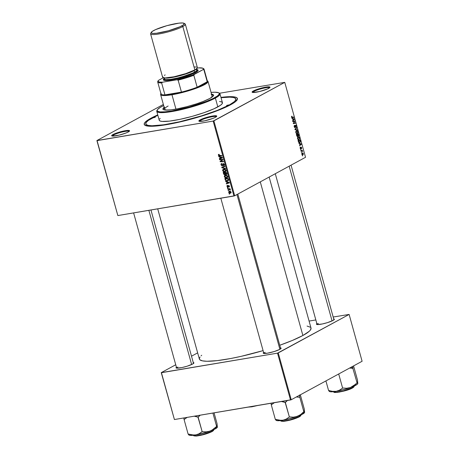 <?xml version="1.0" encoding="UTF-8"?>
<svg xmlns="http://www.w3.org/2000/svg" width="459" height="459" viewBox="0 0 459 459"><rect width="100%" height="100%" fill="white"/><g stroke="black" fill="none" stroke-linecap="round" stroke-linejoin="round"><path stroke-width="0.69" d="M253.993 91.393A8.744 1.354 -15.5 0 0 252.754 92.466A8.744 1.354 164.5 0 1 253.993 91.393L254.292 92.466L253.993 91.393A8.744 1.354 164.5 0 1 263.145 88.283A8.744 1.354 164.5 0 1 269.599 87.795A8.744 1.354 -15.5 0 0 263.145 88.283A8.744 1.354 -15.5 0 0 253.993 91.393L253.397 90.945L253.993 91.393M268.699 88.369A9.295 1.44 164.5 0 1 259.496 91.548A9.295 1.44 164.5 0 1 252.266 92.328A9.295 1.44 164.5 0 1 253.397 90.945L252.192 91.817L252.335 92.362L252.915 92.483L259.662 91.507L267.637 88.891L270.001 87.176L267.121 86.917L262.433 87.807L253.397 90.945A9.295 1.44 164.5 0 1 263.965 87.457A9.295 1.44 164.5 0 1 269.949 87.422A9.295 1.44 164.5 0 1 268.699 88.369M200.755 120.304A8.744 1.354 -15.5 0 0 199.522 121.377A8.744 1.354 164.5 0 1 200.755 120.304L201.053 121.377L200.755 120.304A8.744 1.354 164.5 0 1 209.912 117.194A8.744 1.354 164.5 0 1 216.367 116.706A8.744 1.354 -15.5 0 0 209.912 117.194A8.744 1.354 -15.5 0 0 200.755 120.304L200.164 119.856L200.755 120.304M215.46 117.28A9.295 1.44 164.5 0 1 206.263 120.459A9.295 1.44 164.5 0 1 199.028 121.239A9.295 1.44 164.5 0 1 200.164 119.856L198.856 121.05L199.676 121.394L204.725 120.809L213.091 118.347L215.46 117.28L216.768 116.087L213.883 115.829L209.201 116.718L200.164 119.856A9.295 1.44 164.5 0 1 210.727 116.368A9.295 1.44 164.5 0 1 216.717 116.334A9.295 1.44 164.5 0 1 215.46 117.28M113.551 134.992A8.744 1.354 -15.5 0 0 112.317 136.065A8.744 1.354 164.5 0 1 113.551 134.992L113.849 136.065L113.551 134.992A8.744 1.354 164.5 0 1 122.702 131.888A8.744 1.354 164.5 0 1 129.157 131.394A8.744 1.354 -15.5 0 0 122.702 131.888A8.744 1.354 -15.5 0 0 113.551 134.992L112.954 134.55L113.551 134.992M128.256 131.974A9.295 1.44 164.5 0 1 119.053 135.147A9.295 1.44 164.5 0 1 111.824 135.933A9.295 1.44 164.5 0 1 112.954 134.55L111.749 135.422L111.893 135.967L112.472 136.082L119.22 135.112L125.886 133.041L128.256 131.974L129.558 130.781L127.849 130.425L123.695 131.022L118.497 132.376L112.954 134.55A9.295 1.44 164.5 0 1 123.523 131.062A9.295 1.44 164.5 0 1 129.507 131.027A9.295 1.44 164.5 0 1 128.256 131.974M177.908 367.068A8.744 1.354 -15.5 0 0 176.675 368.141A8.744 1.354 164.5 0 1 177.908 367.068M176.554 367.091L176.009 367.814L176.835 368.158L181.879 367.573L187.071 366.219L192.614 364.044A9.295 1.44 164.5 0 1 183.416 367.223A9.295 1.44 164.5 0 1 176.181 368.003A9.295 1.44 164.5 0 1 176.405 367.206M316.991 323.492L316.452 324.215L317.272 324.559L322.321 323.968L327.514 322.614L333.056 320.445A9.295 1.44 164.5 0 1 323.859 323.624A9.295 1.44 164.5 0 1 316.624 324.404A9.295 1.44 164.5 0 1 316.848 323.601M265.118 352.38A8.744 1.354 -15.5 0 0 263.879 353.453A8.744 1.354 164.5 0 1 265.118 352.38M263.759 352.403L263.317 352.805L263.46 353.35L267.499 353.183L274.281 351.525L279.824 349.356A9.295 1.44 164.5 0 1 270.621 352.535A9.295 1.44 164.5 0 1 263.391 353.315A9.295 1.44 164.5 0 1 263.615 352.512M146.289 124.653A46.732 7.246 -15.5 0 0 146.369 125.829A46.732 7.246 164.5 0 1 146.226 125.508L145.79 123.947A46.732 7.246 164.5 0 1 152.354 117.94A46.732 7.246 164.5 0 1 157.844 115.249L148.509 120.304L146.295 122.329L145.79 123.936L146.186 124.561L148.263 125.433L151.975 125.766L163.679 124.791L179.521 121.784L201.426 115.897L217.382 110.355L229.299 104.979L229.42 105.404L229.299 104.979A46.732 7.246 164.5 0 1 179.561 121.773A46.732 7.246 164.5 0 1 145.79 123.947M151.005 118.17L151.407 118.468L151.005 118.17L148.814 119.432L144.728 122.708L144.206 124.372L145.474 125.537L148.487 126.162L153.128 126.225L166.514 124.664L183.606 121.09L201.794 116.052L218.318 110.315L230.647 104.75A48.373 7.499 164.5 0 1 182.757 121.296A48.373 7.499 164.5 0 1 145.101 125.359A48.373 7.499 164.5 0 1 151.005 118.17A48.373 7.499 164.5 0 1 157.753 114.911L151.005 118.17M311.024 328.07L310.399 330.061L309.286 331.255L302.883 335.5A57.937 8.979 -15.5 0 1 279.755 345.26L292.377 340.435L302.883 335.5L260.282 181.873L302.883 335.5A57.937 8.979 -15.5 0 0 311.018 328.053L269.146 177.059M275.285 173.72L317.112 324.542A8.744 1.354 164.5 0 1 318.351 323.463M117.848 215.564L97.067 140.632L213.165 121.073L233.947 196.004L117.848 215.564L96.895 140.557L117.848 215.564L234.669 195.781L305.539 157.288L284.758 82.362L213.888 120.849L234.669 195.781L233.947 196.004L213.165 121.073L96.895 140.557L163.358 104.457L96.895 140.557L117.848 215.564M227.48 187.983L227.957 187.995L227.848 187.611L227.377 187.605L227.48 187.983L227.957 187.995L227.848 187.611L227.377 187.605L227.48 187.983M228.186 190.537L228.662 190.548L228.553 190.164L228.083 190.158L228.186 190.537L228.662 190.548L228.553 190.164L228.083 190.158L228.186 190.537M226.58 177.983L227.48 177.495L226.58 177.983L227.635 176.491L226.855 175.487L225.323 175.223L224.308 176.704L225.271 177.799L226.58 177.983L227.584 177.317L227.515 176.181L226.482 175.309L225.088 175.281L224.382 175.837L224.308 176.704L224.658 176.52L224.308 176.704L226.58 177.983L227.119 177.811M225.73 181.672L226.712 181.976L227.073 183.267L226.247 183.537L226.35 183.916L229.362 182.889L229.236 182.424L225.616 181.265L226.712 181.976L227.073 183.267L226.247 183.537L226.35 183.916L229.362 182.889L229.236 182.424L225.616 181.265L225.73 181.672M226.258 174.575L226.832 173.95L226.482 172.504L223.166 172.418L223.762 174.282L224.652 174.776L225.352 174.202L226.017 174.586L226.654 174.386L226.482 172.504L223.166 172.418L223.567 173.881L223.906 173.697L223.567 173.881L224.841 174.764L225.352 174.202L226.528 174.483M221.869 167.753L225.461 168.814L225.346 168.407L222.271 167.495L224.835 166.565L224.732 166.181L221.737 167.271L221.869 167.753L222.317 167.506L221.869 167.753L225.461 168.814L225.346 168.407L222.271 167.495L224.835 166.565L224.732 166.181L221.737 167.271L221.869 167.753M218.834 154.333L218.346 155.194L218.702 155.004L218.346 155.194L219.477 155.94L220.148 155.572L219.477 155.94L221.909 156.003L221.8 155.618L218.719 155.159L219.276 154.694L219.127 154.322L218.306 154.803L218.8 155.79L221.909 156.003L221.8 155.618L218.977 155.481L218.719 154.912L219.276 154.694L219.127 154.322L218.57 154.419M222.971 159.531L220.079 161.304L221.181 160.707L220.079 161.304L220.194 161.7L220.854 161.344L220.194 161.7L223.51 161.786L223.407 161.402L220.595 161.35L222.976 159.852L222.867 159.457L219.545 159.365L219.649 159.749L222.46 159.807L220.079 161.304L220.194 161.7L223.51 161.786L223.407 161.402L220.595 161.35L222.976 159.852L222.867 159.457L219.545 159.365L219.649 159.749L220.314 159.388L219.649 159.749L222.208 159.933M218.817 156.743L219.798 157.047L220.159 158.338L219.333 158.607L219.436 158.986L222.449 157.959L222.322 157.494L218.702 156.335L219.798 157.047L220.159 158.338L219.333 158.607L219.436 158.986L222.449 157.959L222.322 157.494L218.702 156.335L218.817 156.743M222.254 165.791L223.321 164.024L223.797 163.765L223.321 164.024L223.946 164.58L224.273 164.397L223.631 165.756L224.21 165.441L223.631 165.756L224.164 165.492L223.699 165.745L224.313 164.529L223.194 163.651L222.626 164.196L223.59 163.674L222.626 164.196L222.523 164.689L223.022 164.42L222.363 165.274L222.925 164.97L222.116 165.418L221.381 164.764L221.76 163.496L221.008 164.804L221.858 165.768L222.747 165.515L223.372 164.018L223.975 164.712L223.631 165.756L224.032 165.613L224.285 164.431L223.728 163.725L222.999 163.708L222.386 165.24L221.875 165.395L221.341 164.569L221.904 163.869L221.559 163.542L221.054 163.886L221.008 164.804L221.353 164.62L221.008 164.804L222.535 165.699M224.899 171.93L225.799 171.442L224.899 171.93L225.954 170.432L225.18 169.434L223.648 169.17L222.632 170.65L223.59 171.746L224.899 171.93L225.903 171.264L225.834 170.128L224.801 169.256L223.407 169.228L222.672 169.841L222.632 170.65L222.976 170.461L222.632 170.65L224.899 171.93L225.438 171.752M227.509 185.304L226.981 186.337L227.893 187.123L229.093 185.631L228.697 185.849L229.38 186.05L228.811 186.767L228.961 187.14L229.322 186.939L228.961 187.14L229.414 186.159L228.542 185.476L227.939 186.635L228.381 186.394L227.762 186.75L227.274 186.308L227.549 185.298L226.947 185.797L227.205 186.807L228.106 187.037L228.766 185.843L229.098 187.1L229.466 186.411L229.081 185.625L228.278 185.602L227.681 186.75L227.245 186.17L227.693 185.671L227.239 185.396M227.48 180.955L228.352 180.479L227.48 180.955L228.502 179.939L228.163 178.562L224.841 178.476L225.524 180.324L226.924 180.978L228.421 180.353L228.163 178.562L224.841 178.476L225.145 179.555L225.478 179.371L225.145 179.555L225.38 180.123L227.48 180.955L228.008 180.783M230.361 193.193L230.98 192.855L230.361 193.193L231.078 192.149L229.282 191.196L228.622 192.252L229.156 192.964L230.361 193.193L231.055 192.723L230.963 191.868L230.057 191.214L229.116 191.237L228.622 192.252L230.739 193.067M227.784 189.079L229.425 189.2L230.372 189.923L229.701 189.125L230.2 189.142L230.091 188.758L227.675 188.695L227.784 189.079L228.456 188.712L227.784 189.079L230.372 189.923L229.701 189.125L230.2 189.142L230.091 188.758L227.675 188.695L227.784 189.079M229.161 194.037L229.632 194.048L229.529 193.664L229.052 193.658L229.632 194.048L229.529 193.664L229.052 193.658L229.161 194.037M299.056 139.639L298.212 139.651L297.524 138.75L297.524 137.511L298.218 136.857L299.061 137.063L299.601 138.061L299.056 139.639L299.561 137.918L298.97 136.994L297.983 136.954L297.501 138.658L298.763 139.743M299.549 143.782L298.792 143.208L301.184 143.856L301.311 144.321L299.526 145.864L299.911 145.073L299.549 143.782L299.911 145.073L299.526 145.864L301.311 144.321L301.184 143.856L298.792 143.208L299.549 143.782M291.534 117.148L291.935 116.11L291.924 117.326L293.749 117.051L293.852 117.435L291.792 117.636L291.534 117.148L292.32 117.745L293.852 117.435L293.749 117.051L292.263 117.349L291.763 117.051L291.935 116.11L291.534 117.148M294.959 127.223L294.185 126.701L294.535 125.273L294.196 126.753L295.08 127.591L294.701 127.579L294.104 126.265L294.414 125.353L294.804 127.241L295.389 125.25L295.912 125.296L296.296 126.168L295.94 127.344L296.003 126.007L295.521 125.617L295.08 127.591L295.625 125.565L295.183 125.64L296.015 126.064L295.94 127.344L296.244 125.955L295.453 125.209L295.097 127.034L294.443 127.321L294.827 127.246M297.409 130.247L295.045 129.696L294.907 129.214L296.675 127.613L296.784 127.998L295.269 129.369L297.294 129.84L297.409 130.247L297.294 129.84L295.269 129.369L296.784 127.998L296.675 127.613L294.907 129.214L295.045 129.696L297.409 130.247M297.375 133.586L296.537 133.592L295.877 132.783L295.791 131.624L296.416 130.844L297.294 130.935L297.885 131.859L297.874 132.984L297.375 133.586L297.885 131.859L297.294 130.935L296.302 130.901L295.82 132.599L297.082 133.689M302.63 155.922L302.229 155.607L302.63 155.922M297.633 136.547L296.904 136.214L296.336 134.367L298.43 133.936L298.734 135.87L298.35 136.18L297.891 135.881L297.633 136.547L297.891 135.881L298.499 136.128L298.798 135.394L298.43 133.936L296.336 134.367L296.744 135.824L297.507 136.593M292.635 118.852L291.878 118.279L294.271 118.927L294.397 119.392L292.613 120.935L292.997 120.143L292.635 118.852L292.997 120.143L292.613 120.935L294.397 119.392L294.271 118.927L291.878 118.279L292.635 118.852M294.104 121.446L292.825 121.692L292.716 121.308L294.81 120.889L293.582 123.213L295.349 122.834L295.458 123.219L293.364 123.649L294.592 121.314L294.104 121.446L294.592 121.314L293.364 123.649L295.458 123.219L295.349 122.834L293.582 123.213L294.81 120.889L292.716 121.308L292.825 121.692L294.104 121.446M300.169 148.291L300.347 147.161L300.599 148.607L300.938 147.27L301.5 147.316L301.534 148.791L301.282 147.5L300.857 148.946L300.192 148.372L300.823 148.963L301.196 147.511L301.494 148.819L301.678 147.723L301.064 147.15L300.702 148.596L300.421 147.115L300.169 148.291M298.522 142.06L298.017 140.42L300.111 139.989L300.249 142.319L299.4 142.709L298.522 142.06L299.928 142.594L300.467 141.378L300.111 139.989L298.017 140.42L298.522 142.06M303.003 154.912L302.361 154.947L301.879 154.402L301.793 153.426L302.274 152.933L303.015 153.105L303.365 153.811L303.003 154.912L303.342 153.713L302.12 152.996L301.81 154.201L302.739 155.004M301.661 152.422L301.259 152.107L301.661 152.422M301.569 150.913L300.955 151.022L300.852 150.638L302.372 150.328L302.165 150.77L302.67 151.499L301.999 150.896L300.955 151.017L302.67 151.499L302.165 150.77L302.372 150.328L300.852 150.638L300.955 151.022L301.569 150.913L300.955 151.017M300.955 149.869L300.547 149.548L300.955 149.869M219.482 93.252L284.758 82.362L213.165 121.073L213.888 120.849L234.669 195.781L305.539 157.288L284.758 82.362L219.482 93.252M174.414 419.537L161.43 372.708L277.523 353.149L290.513 399.978L174.414 419.537L161.252 372.633L174.414 419.537L291.236 399.755L362.105 361.267L349.121 314.432L278.252 352.925L291.236 399.755L290.513 399.978L277.523 353.149L161.252 372.633L175.734 364.767L161.252 372.633L174.414 419.537M309.085 321.076L315.832 319.94L309.085 321.076M333.177 317.02L349.121 314.432L277.523 353.149L278.252 352.925L291.236 399.755L362.105 361.267L349.121 314.432L333.177 317.02M197.651 352.868L191.506 356.201L197.651 352.868M280.472 347.842A9.295 1.44 164.5 0 1 281.074 348.41A9.295 1.44 164.5 0 1 279.824 349.356L281.028 348.484L280.885 347.939L280.306 347.819M333.704 318.925A9.295 1.44 164.5 0 1 334.313 319.498A9.295 1.44 164.5 0 1 333.056 320.445L334.364 319.252L333.538 318.907M193.262 362.53A9.295 1.44 164.5 0 1 193.87 363.098A9.295 1.44 164.5 0 1 192.614 364.044L193.922 362.857L193.096 362.512M310.531 327.29L307.06 326.056M201.719 355.272L201.088 355.811M199.975 357.01L199.349 359.001L199.843 359.776L202.419 360.854L207.02 361.267L217.325 360.613L230.883 358.485L241.17 356.333L263.087 350.619A57.937 8.979 -15.5 0 1 199.355 359.018L157.707 208.845M230.647 104.75L235.989 101.21L237.406 99.316L237.033 97.899L234.882 96.998L231.038 96.654L220.957 97.383A48.373 7.499 164.5 0 1 237.177 99.827A48.373 7.499 164.5 0 1 230.647 104.75M235.863 98.972A46.732 7.246 164.5 0 1 229.299 104.979L234.463 101.554L235.828 99.729L235.467 98.358L233.39 97.486L229.678 97.153L221.049 97.721A46.732 7.246 164.5 0 1 235.863 98.972L236.293 100.532A46.732 7.246 164.5 0 1 236.333 100.877A46.732 7.246 -15.5 0 0 235.794 99.827M296.646 134.303L296.738 134.63L296.646 134.303M297.891 135.881L298.499 136.128M298.39 135.755L298.293 134.372L296.491 134.671L298.293 134.372L298.39 135.755L297.696 135.755L298.063 135.692L297.564 135.164L297.639 134.504L296.434 134.705L297.639 134.504L298.063 135.692M297.702 135.853L297.398 134.556L296.434 134.716L297.398 134.556L296.686 134.699L296.738 135.818L297.53 136.168L296.439 134.739L297.398 134.556L297.53 136.168L298.218 135.784M296.64 130.781L296.302 130.901M296.015 131.154L297.294 130.935L296.015 131.154M296.399 131.285L297.225 131.314L296.594 131.199L296.055 131.722L295.803 132.548L296.462 133.139L297.294 133.196L296.049 132.508L296.399 131.285L295.883 131.372L297.225 131.314L297.656 131.968L297.294 133.196L296.279 133.414M296.135 128.107L296.784 127.998L296.135 128.107M295.057 129.082L295.734 128.968L295.057 129.082M294.965 129.421L295.269 129.369L294.965 129.421M295.011 129.587L295.745 129.461L295.011 129.587M296.336 130L297.294 129.84L296.336 130M295.567 125.582L295.183 125.651M295.148 125.869L295.435 125.818L295.148 125.869M291.482 116.575L292.067 116.477L291.482 116.575M291.476 116.603L291.89 116.534L291.476 116.603M292.263 117.349L291.763 117.051M291.964 117.406L292.056 117.733L293.852 117.435L291.999 117.745L291.964 117.406M293.41 119.07L294.271 118.927L293.41 119.07M293.743 119.501L294.397 119.392L293.743 119.501M292.922 118.938L294.11 119.22L292.962 120.011L292.676 118.979L293.209 119.971L294.11 119.22L292.922 118.938M293.026 121.245L293.117 121.566L293.026 121.245M294.563 121.348L294.925 121.285L294.563 121.348M293.915 122.249L294.334 122.174L293.915 122.249M293.496 122.886L293.903 122.817L293.496 122.886M293.261 123.27L293.582 123.213L293.261 123.27M293.571 123.219L293.657 123.523L295.458 123.219L293.347 123.586L293.571 123.219M292.802 121.618L294.592 121.314L292.802 121.618M300.111 147.557L300.547 147.482L300.111 147.557M300.702 148.596L300.352 148.217M301.196 147.511L301.5 147.804M300.358 148.75L301.024 148.636L300.358 148.75M300.324 144L301.184 143.856L300.324 144M300.656 144.43L301.311 144.321L300.656 144.43M299.836 143.868L301.024 144.149L299.876 144.941L299.589 143.908L300.123 144.901L301.024 144.149L299.836 143.868M298.327 140.356L298.419 140.689L298.327 140.356M299.314 142.697L299.928 142.594L299.314 142.697M299.618 142.703L299.928 142.594M299.836 142.21L300.22 141.619L299.974 140.425L298.367 140.752L298.252 141.28L299.526 142.313L299.836 142.21L298.12 140.793L299.974 140.425L298.172 140.729L299.974 140.425L300.226 141.47L299.836 142.21L298.798 142.433M298.321 136.834L297.983 136.954M297.69 137.207L298.97 136.994L297.69 137.207M298.08 137.339L298.907 137.367L297.765 137.694L297.484 138.607L298.138 139.197L298.97 139.249L297.73 138.561L298.08 137.339L297.564 137.425L298.907 137.367L299.337 138.027L298.97 139.249L297.954 139.467M302.246 153.363L301.793 154.144L302.842 154.563L303.158 153.794L302.894 154.534L301.988 154.109L302.246 153.363L301.787 153.444L303.342 153.713L302.452 153.289M302.894 154.534L302.062 154.706M300.943 150.971L302.481 150.713L300.943 150.977M220.595 161.35L221.158 161.052M222.46 159.807L222.896 159.566M222.363 159.439L221.68 159.812L222.363 159.439M222.397 157.758L219.436 158.986L220.475 158.166L222.397 157.758M220.492 158.16L220.159 158.338L220.492 158.16M220.217 156.823L219.798 157.047L220.217 156.823M220.228 157.19L222.34 157.563L220.509 158.223L220.228 157.19L220.653 156.961L220.228 157.19L222.03 157.735L220.509 158.223L220.228 157.19M218.719 155.159L218.989 154.706M221.76 163.496L221.341 163.628M221.468 164.041L221.806 163.88M223.625 164.093L223.728 163.599M224.818 164.724L223.562 165.372M224.79 166.393L222.271 167.495L224.79 166.393M223.648 169.17L223.177 169.325M223.734 169.549L225.38 169.578L225.019 169.773L225.581 170.484L225.914 170.306L224.83 171.546L223.005 170.616L224.451 169.164L223.734 169.549L225.363 170.071L225.317 171.35L224.055 171.511L223.028 170.685L223.194 169.813L224.485 169.073M226.31 170.823L224.83 171.546M227.354 173.978L226.448 173.605M224.841 174.764L225.352 174.202M225.168 172.854L226.539 172.699L226.201 172.877L226.385 173.525L226.717 173.347L226.138 174.196L225.639 174.064L225.168 172.854L225.839 172.486L225.168 172.854L226.201 172.877L226.316 174.127L225.002 173.645L225.335 173.462L225.168 172.854M226.826 173.852L226.138 174.196M223.659 172.813L225.449 172.481L224.778 172.842L224.744 174.38L223.975 173.892L223.659 172.813L224.331 172.452L223.659 172.813L224.778 172.842L224.979 174.277L224.158 174.173L223.659 172.813M226 173.737L224.744 174.38M227.916 186.664L228.381 186.411M229.127 186.193L228.811 186.767M227.893 187.123L228.255 186.859M229.311 182.688L226.35 183.916L227.389 183.095L229.311 182.688M227.406 183.089L227.073 183.267L227.406 183.089M227.13 181.747L226.712 181.976L227.13 181.747M227.142 182.12L229.253 182.493L227.423 183.152L227.142 182.12L227.566 181.89L227.142 182.12L228.943 182.659L227.423 183.152L227.142 182.12M228.41 180.376L227.922 180.376M225.708 179.945L225.38 180.123L225.708 179.945M227.853 180.364L228.439 180.376M228.163 180.003L227.825 179.98M225.34 178.867L228.215 178.752L227.882 178.935L228.037 179.486L228.37 179.303L228.112 179.968L228.484 179.767L227.394 180.571C226.471 180.748 225.834 180.347 225.472 179.354L225.34 178.867L226.006 178.505L225.34 178.867L227.882 178.935L228.037 179.486L228.112 179.968L227.394 180.571L226.729 180.576L225.759 180.026L225.34 178.867M228.112 179.968L227.394 180.571M225.323 175.223L224.858 175.378M225.415 175.608L227.062 175.631L226.7 175.826L227.262 176.537L227.589 176.359L226.511 177.599L224.686 176.669L226.132 175.218L225.415 175.608L227.044 176.124L226.998 177.403L225.736 177.57L224.709 176.744L224.876 175.866L226.161 175.126M227.985 176.881L226.511 177.599M229.282 191.196L228.955 191.305M231.089 192.619L230.797 192.585M229.81 190.927L229.684 191.455M230.458 192.476L230.963 192.614M230.986 192.229L230.607 192.149M229.425 191.569L231.043 192.04L230.257 192.814L228.909 192.206L230.068 191.219L229.425 191.569L230.625 191.891L230.579 192.705L229.511 192.746L228.892 192.137L230.234 191.064M231.112 192.413L230.257 192.814M230.131 188.89L229.701 189.125L230.131 188.89M230.372 189.613L229.97 189.831L230.372 189.613M230.28 189.469L229.993 189.63L230.28 189.469M229.448 188.741L228.754 189.114L229.448 188.741M297.294 133.196L297.707 132.387L297.225 131.314M298.97 139.249L299.388 138.446L298.907 137.367M152.801 117.865L155.245 117.309L152.801 117.865M226.603 105.432L229.041 104.876L226.603 105.432M164.293 107.825A26.238 4.068 -15.5 0 0 163.077 109.351M211.192 94.118L212.827 94.456L213.492 95.506L212.724 96.533L209.826 98.456A26.238 4.068 164.5 0 1 181.907 107.882A26.238 4.068 164.5 0 1 162.945 109.104A26.238 4.068 164.5 0 1 164.15 107.303M218.995 93.022A32.796 5.083 164.5 0 1 219.976 93.848A32.796 5.083 164.5 0 1 215.374 98.065A32.796 5.083 -15.5 0 0 219.373 93.188L218.708 92.827A32.25 4.997 164.5 0 1 214.778 97.618L215.374 98.065L217.824 106.913A32.796 5.083 -15.5 0 0 222.431 102.696L222.076 103.832L220.521 105.254L214.089 108.743L204.117 112.65L192.12 116.374L179.928 119.351L169.394 121.124L162.125 121.428L160.082 121.004L159.221 120.212M157.328 109.85L156.949 110.499A32.796 5.083 -15.5 0 0 178.081 110.378A32.796 5.083 -15.5 0 0 215.374 98.065A32.796 5.083 164.5 0 1 180.467 109.85A32.796 5.083 164.5 0 1 156.771 111.376L159.221 120.224A32.796 5.083 -15.5 0 0 182.923 118.697A32.796 5.083 -15.5 0 0 217.824 106.913L215.374 98.065L214.778 97.618A32.25 4.997 164.5 0 1 178.109 109.73A32.25 4.997 164.5 0 1 157.328 109.85A32.25 4.997 164.5 0 1 161.677 106.563A32.25 4.997 164.5 0 1 163.662 105.553L160.22 107.406L157.5 109.592L157.173 110.189L157.426 111.135L160.002 111.898L165.011 111.812L172.022 110.894L189.504 106.924L206.556 101.33L213.062 98.507L217.428 95.988L219.282 93.997L219.035 93.051L218.461 92.707L215.036 92.225L211.065 92.402A32.25 4.997 164.5 0 1 218.708 92.827M164.666 109.179L165.315 109.77L167.237 110.12A24.597 3.81 164.5 0 1 164.672 109.185A24.597 3.81 164.5 0 1 168.126 106.023M212.075 96.04A24.597 3.81 164.5 0 1 210.354 98.163L211.811 96.895L212.075 96.04L208.036 81.472A24.597 3.81 164.5 0 1 196.383 88.191A24.597 3.81 164.5 0 1 171.97 94.755A24.597 3.81 -15.5 0 0 197.955 87.6A24.597 3.81 -15.5 0 0 207.583 80.973L206.923 80.612A24.052 3.729 164.5 0 1 207.221 81.754A24.052 3.729 164.5 0 1 197.152 87.227A24.052 3.729 164.5 0 1 181.448 92.098A24.052 3.729 164.5 0 1 172.102 94.089L171.97 94.755L175.946 109.099L171.97 94.755A24.597 3.81 164.5 0 1 160.633 94.617A24.597 3.81 164.5 0 1 160.943 93.699M159.577 119.088L160.208 118.411M219.528 101.491L221.571 101.915L222.431 102.707L219.976 93.848M156.771 111.376A32.796 5.083 164.5 0 1 157.185 110.16M211.553 94.158A26.238 4.068 164.5 0 1 213.51 95.082A26.238 4.068 164.5 0 1 209.826 98.456L203.136 101.473L196.561 103.826L186.784 106.695L177.226 108.863L171.081 109.827L165.263 110.068L163.633 109.73L162.945 109.099L163.226 108.192L164.471 107.056M213.435 95.26L211.335 94.64M164.615 107.578L163.37 108.714L163.088 109.615M213.527 95.357A26.238 4.068 -15.5 0 0 211.697 94.674M249.662 406.863A10.385 1.612 -15.5 0 0 253.988 406.135L249.662 406.863M257.447 405.549L251.905 406.812L248.124 407.122L257.447 405.549M289.159 166.187L332.069 320.933L289.159 166.187M352.851 367.074L353.034 368.244L352.851 367.074M352.948 368.29A16.972 2.634 -15.5 0 0 353.034 368.244A16.972 2.634 164.5 0 1 352.948 368.29L351.359 367.102L352.948 368.29A16.972 2.634 164.5 0 1 352.856 368.342L357.068 382.846L355.444 384.355L350.418 387.539L346.637 388.268L342.781 388.004L339.522 390.161L336.16 391.332L332.465 391.349L328.552 390.437L325.913 380.924L328.552 390.437L332.465 391.349L336.16 391.332L345.105 389.249L351.996 386.948L357.274 384.269L357.848 383.5L357.068 382.846L352.856 368.342A16.972 2.634 -15.5 0 0 352.948 368.29M334.513 392.147L337.25 392.382L343.619 391.137L352.632 387.625L343.183 390.97L336.585 392.198L334.072 391.843A10.385 1.612 -15.5 0 0 341.576 391.361A10.385 1.612 -15.5 0 0 352.632 387.625L352.397 386.788L352.632 387.625A10.385 1.612 -15.5 0 0 354.09 386.289L352.518 387.958L346.447 390.334L339.115 392.124L334.737 392.307M328.558 390.402L329.235 391.303L328.558 390.402M338.702 373.976L342.609 388.067L338.702 373.976M349.597 368.061L352.856 368.342L349.597 368.061M357.681 383.856L357.475 379.995L353.568 365.903L357.475 379.995L357.773 383.213M329.332 391.091L329.728 391.602L331.065 391.82L336.16 391.332A14.786 2.295 -15.5 0 0 350.418 387.539A14.786 2.295 -15.5 0 0 357.762 383.741A14.786 2.295 -15.5 0 0 357.785 383.69M353.751 387.04L353.275 387.476M357.756 383.713L357.073 382.812L353.895 385.64L350.418 387.539L346.637 388.268L342.781 388.004L339.522 390.161L336.16 391.332A14.786 2.295 -15.5 0 1 329.614 391.544L329.149 391.292M191.632 364.532L148.865 210.337L191.632 364.532M211.783 430.318L209.975 431.139A14.786 2.295 -15.5 0 0 215.323 428.849L216.533 426.486L215.323 428.849L217.239 427.461L217.405 427.105L216.631 426.417L213.458 429.245L209.975 431.139L206.194 431.873L202.167 431.672L198.127 417.099L200.193 415.194L198.299 417.036A16.972 2.634 164.5 0 1 197.961 417.128L202.167 431.672L199.08 433.766L195.718 434.937L192.023 434.948L188.11 434.036L184.07 419.469L188.11 434.036L193.882 435.086L197.37 434.633L208.283 431.73L215.323 428.849A14.786 2.295 -15.5 0 0 217.319 427.34L216.631 426.451L212.913 413.054L216.631 426.451L211.783 430.318M194.071 435.746L196.808 435.981L203.182 434.742L212.19 431.231L202.74 434.57L196.142 435.798L193.652 435.235M193.578 435.247L193.629 435.442A10.385 1.612 -15.5 0 0 201.134 434.96A10.385 1.612 -15.5 0 0 212.19 431.231L211.955 430.387L212.19 431.231A10.385 1.612 -15.5 0 0 213.647 429.894L212.006 431.586M217.239 427.461L217.032 423.6L214.055 412.859L217.032 423.6L217.331 426.813M183.841 417.948L184.237 419.44L187.157 417.374L184.237 419.44A16.972 2.634 164.5 0 1 184.076 419.434L184.237 419.44A16.972 2.634 -15.5 0 1 184.076 419.434L183.841 417.948M188.115 434.002L188.792 434.902L188.115 434.002M194.214 416.187L197.961 417.128A16.972 2.634 -15.5 0 0 198.299 417.036L194.214 416.187M188.89 434.69L189.286 435.201L190.623 435.419L195.718 434.937A14.786 2.295 -15.5 0 0 209.975 431.139L206.194 431.873L202 431.695L199.08 433.766L195.718 434.937A14.786 2.295 -15.5 0 1 189.171 435.149L188.706 434.897M210.859 432.149L200.382 435.402L194.295 435.907M213.309 430.64L212.833 431.076M279.887 349.322L236.959 194.536L279.887 349.322M304.443 412.767L304.237 408.906L300.329 394.815L304.237 408.906L304.615 412.417L303.835 411.757L299.802 397.155A16.972 2.634 164.5 0 1 299.624 397.253L296.359 396.972L299.796 397.19L303.835 411.757L300.662 414.552L297.18 416.451A14.786 2.295 -15.5 0 0 302.527 414.156L303.743 411.792L302.527 414.156L304.524 412.624L303.841 411.723L300.662 414.552L297.18 416.451L293.404 417.179L289.377 416.979L285.332 402.411L287.397 400.506L285.509 402.348A16.972 2.634 164.5 0 1 285.165 402.44L289.377 416.979L286.284 419.073L282.922 420.243L279.233 420.26L275.314 419.348L271.275 404.781L275.314 419.348L281.092 420.392L284.574 419.945L293.708 417.615L302.527 414.156A14.786 2.295 -15.5 0 0 304.524 412.652A14.786 2.295 -15.5 0 0 304.552 412.601M281.281 421.058L284.012 421.293L290.386 420.054L299.394 416.537L289.95 419.882L283.346 421.11L280.856 420.547M280.782 420.559L280.839 420.754A10.385 1.612 -15.5 0 0 288.344 420.272A10.385 1.612 -15.5 0 0 299.394 416.537L299.165 415.699L299.394 416.537A10.385 1.612 -15.5 0 0 300.852 415.2L299.211 416.898M299.802 397.155L299.48 394.987L299.802 397.155A16.972 2.634 -15.5 0 1 299.624 397.253L299.802 397.155M271.051 403.26L271.447 404.752L274.362 402.686L271.447 404.752A16.972 2.634 164.5 0 1 271.28 404.746L271.447 404.752A16.972 2.634 -15.5 0 1 271.28 404.746L271.051 403.26M275.32 419.314L276.002 420.214L275.32 419.314M281.419 401.499L285.165 402.44A16.972 2.634 -15.5 0 0 285.509 402.348L281.419 401.499M304.524 412.624L304.535 412.125M276.094 420.002L276.49 420.513L277.833 420.731L282.922 420.243A14.786 2.295 -15.5 0 0 297.18 416.451L293.404 417.179L289.549 416.915L286.284 419.073L282.922 420.243A14.786 2.295 -15.5 0 1 276.375 420.455L275.916 420.203M298.069 417.461L289.428 420.295L284.356 421.253L281.505 421.219M300.513 415.952L300.037 416.388M207.296 80.847A24.597 3.81 164.5 0 1 208.036 81.472M161.143 93.309L160.765 93.957A24.597 3.81 -15.5 0 0 171.97 94.755L172.102 94.089A24.052 3.729 164.5 0 1 164.953 94.881L161.631 82.913L162.635 82.195L176.835 79.809L178.132 80.136L181.448 92.098L164.953 94.881L172.102 94.089L181.448 92.098L164.953 94.881A24.052 3.729 164.5 0 1 161.143 93.309A24.052 3.729 164.5 0 1 161.155 93.292M207.221 81.754L197.152 87.227L203.985 84.186L207.221 81.754L197.152 87.227L193.836 75.259L194.392 74.358L203.056 69.648L203.905 69.791L207.221 81.754A24.052 3.729 -15.5 0 0 207.365 81.094L204.043 69.125A24.052 3.729 164.5 0 1 203.905 69.791L207.221 81.754M198.816 67.869L197.267 68.133L198.816 67.869A23.501 3.643 164.5 0 1 202.941 68.282A23.501 3.643 164.5 0 1 203.056 69.648L203.383 68.793L202.758 68.196L198.816 67.869M157.695 81.983A24.052 3.729 164.5 0 1 157.833 81.323A24.052 3.729 -15.5 0 0 161.631 82.913A24.052 3.729 164.5 0 1 157.695 81.983L161.011 93.952A24.052 3.729 -15.5 0 0 164.953 94.881L161.631 82.913L162.635 82.195A23.501 3.643 164.5 0 1 158.206 80.686A23.501 3.643 164.5 0 1 158.389 80.423L163.301 77.755L158.389 80.423L158.068 81.277L159.353 82.069L162.635 82.195L176.835 79.809L192.47 75.092L203.056 69.648L203.905 69.791A24.052 3.729 -15.5 0 0 203.601 68.643L202.941 68.282M203.211 68.477A24.052 3.729 164.5 0 1 204.043 69.125M181.448 92.098A24.052 3.729 -15.5 0 0 197.152 87.227L193.836 75.259A24.052 3.729 164.5 0 1 178.132 80.136L181.448 92.098M178.132 80.136A24.052 3.729 -15.5 0 0 193.836 75.259L194.392 74.358A23.501 3.643 164.5 0 1 176.835 79.809L178.132 80.136M157.833 81.323A24.052 3.729 -15.5 0 0 157.827 81.341L158.206 80.686M184.277 23.621L183.279 24.952L179.911 26.783L168.413 30.776L156.519 33.26L152.715 33.421L151.195 32.784L152.199 31.453L155.561 29.623L167.059 25.629L178.953 23.145L182.757 22.984L184.277 23.621A18.039 2.794 164.5 0 1 185.35 24.218A18.039 2.794 164.5 0 1 182.82 26.536A18.039 2.794 -15.5 0 0 185.017 23.851L183.961 23.271A17.161 2.662 164.5 0 1 181.867 25.824L182.82 26.536L194.851 69.929A18.039 2.794 -15.5 0 0 197.387 67.611L196.842 68.609L194.851 69.929L182.82 26.536A18.039 2.794 164.5 0 1 163.622 33.019A18.039 2.794 164.5 0 1 150.586 33.857A18.039 2.794 164.5 0 1 151.2 32.796M151.292 32.331L150.684 33.375A18.039 2.794 -15.5 0 0 162.308 33.306A18.039 2.794 -15.5 0 0 182.82 26.536L181.867 25.824A17.161 2.662 164.5 0 1 162.354 32.268A17.161 2.662 164.5 0 1 151.292 32.331A17.161 2.662 164.5 0 1 153.61 30.581A17.161 2.662 164.5 0 1 170.599 24.711A17.161 2.662 164.5 0 1 183.961 23.271M197.634 69.785L198.11 70.221L197.915 70.841L195.574 72.533A18.039 2.794 -15.5 0 0 197.772 69.854L197.112 69.487A17.494 2.714 164.5 0 1 194.977 72.086L195.574 72.533L189.55 75.15L176.359 79.017L166.669 80.543L163.817 80.285L163.341 79.849L163.536 79.229M196.727 69.338A17.494 2.714 164.5 0 1 197.112 69.487M163.817 77.479L164.253 79.04A16.943 2.628 -15.5 0 0 176.497 78.254A16.943 2.628 -15.5 0 0 194.53 72.166L194.1 70.606L196.228 69.097A16.943 2.628 164.5 0 1 194.1 70.606A0.545 0.448 61.5 0 1 194.088 70.33A0.545 0.448 -118.5 0 0 194.1 70.606L180.754 75.511L170.329 77.783L164.379 77.927A16.943 2.628 164.5 0 0 177.851 76.269A16.943 2.628 164.5 0 0 194.1 70.606L194.53 72.166A16.943 2.628 -15.5 0 0 196.911 69.986L196.01 69.447M150.586 33.857L162.624 77.255A18.039 2.794 -15.5 0 0 175.654 76.412A18.039 2.794 -15.5 0 0 194.851 69.929L185.729 73.624L174.007 76.773L165.011 77.955L162.773 77.491L162.813 76.63M164.339 75.402L165.154 74.932M194.059 66.928L196.429 67.043M196.509 69.286L197.439 69.843L197.25 70.445L194.048 72.568L181.271 77.135L173.244 79.028L166.95 79.855L164.184 79.608L163.737 78.902L164.247 78.219M164.253 79.04L165.751 79.665L170.737 79.35L178.052 77.887L185.964 75.632L192.602 73.113L195.924 71.306L196.9 70.261L196.475 68.425M164.758 78.105L164.265 78.764M163.714 79.023A18.039 2.794 -15.5 0 0 163.444 79.373A18.039 2.794 -15.5 0 0 175.063 79.304A18.039 2.794 -15.5 0 0 195.574 72.533L194.977 72.086A17.494 2.714 164.5 0 1 175.091 78.655A17.494 2.714 164.5 0 1 163.823 78.718A17.494 2.714 164.5 0 1 164.075 78.397M298.304 135.784L297.702 135.887M296.686 131.182L295.912 131.308M301.236 147.494L300.846 147.563M298.367 137.235L297.593 137.367M302.447 153.295L301.798 153.404M218.857 154.746L219.218 154.551M221.588 163.955L221.881 163.8M222.248 165.372L223.344 164.775M223.206 164.064L223.78 163.754M227.848 186.721L228.375 186.429M228.961 186.715L229.466 186.44M227.802 180.439L228.898 179.842M213.653 95.604L213.51 95.082M257.482 405.544L248.026 407.139M291.058 165.154L333.963 319.866M354.032 386.094L354.09 386.289C354.371 386.512 353.849 387.069 352.518 387.958C346.918 391.303 331.679 393.638 334.072 391.843M133.615 212.907L176.669 368.141M150.959 209.987L193.52 363.465M193.629 435.442C193.285 435.798 194.214 435.993 196.418 436.027C202.098 435.281 207.319 433.795 212.075 431.563C213.406 430.668 213.928 430.112 213.647 429.894L213.59 429.699M263.873 353.453L220.825 198.213M280.73 348.777L237.825 194.065M280.839 420.754C280.495 421.11 281.419 421.305 283.622 421.339C289.308 420.593 294.529 419.107 299.279 416.87C300.611 415.98 301.138 415.424 300.852 415.2L300.8 415.005M164.907 110.028L160.633 94.617M185.35 24.218L197.387 67.611M163.444 79.373L163.823 78.718"/></g></svg>
